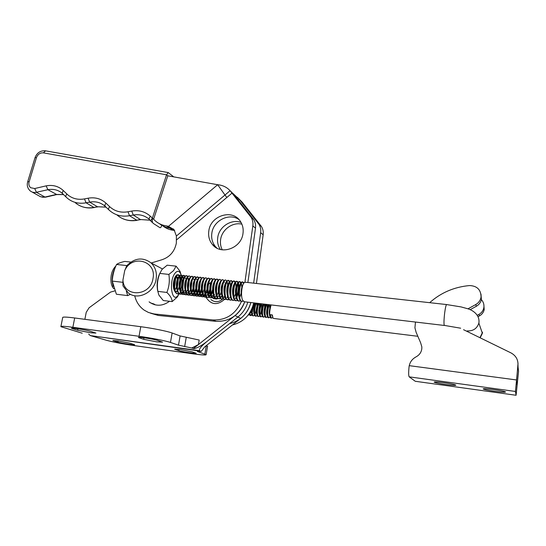 <?xml version="1.0" encoding="UTF-8"?>
<svg xmlns="http://www.w3.org/2000/svg" width="546" height="546" viewBox="0 0 546 546"><rect width="100%" height="100%" fill="white"/><g stroke="black" fill="none" stroke-linecap="round" stroke-linejoin="round"><path stroke-width="0.82" d="M193.414 348.566L193.912 348.635C196.935 348.218 201.153 345.939 206.572 341.796L237.913 317.021C242.745 313.117 246.048 308.169 247.823 302.17C246.048 308.169 242.745 313.117 237.913 317.021L235.067 315.581C239.592 311.943 242.806 307.343 244.704 301.801C239.182 315.192 229.627 321.71 216.032 321.355L158.251 315.438L150.505 313.186M84.876 319.328L86.227 312.339L89.073 307.794L110.517 292.103L114.735 290.909M155.009 304.818L154.306 304.067L155.009 304.818M151.774 303.61L151.126 302.955M198.43 344.567L235.067 315.581M229.463 323.696C240.452 320.891 247.57 313.834 250.832 302.525C249.215 308.968 245.837 314.271 240.704 318.427L204.736 346.84M88.691 334.111L90.349 335.592L199.788 350.75C198.519 349.597 200.778 346.614 206.572 341.796L237.913 317.021L240.704 318.427M180.269 349.549L192.103 351.836L196.116 353.235C197.167 354.033 182.091 351.767 178.835 350.641L174.59 349.194L180.269 349.549M117.861 340.875L129.798 343.154L134.575 344.683C135.544 345.413 121.546 343.27 117.875 342.13L112.865 340.554L117.861 340.875M206.381 345.536L207.521 346.382M204.73 346.853L201.351 351.283L90.383 335.592L106.77 340.37C113.425 342.144 122.55 343.878 134.139 345.577L192.636 353.774C201.651 355.002 206.156 355.296 206.135 354.647L207.562 346.157M201.351 351.283L197.331 351.426L206.135 354.647M143.68 339.319L156.654 341.844L162.592 342.151L157.651 340.417C153.842 339.059 137.121 336.541 138.445 337.524L143.68 339.319L143.96 337.769M77.668 330.269L90.745 332.787L95.925 333.067L90.049 331.176C85.763 329.811 70.318 327.436 71.506 328.323L77.668 330.269L77.962 328.774M198.423 344.587L193.386 348.56L191.742 347.993L198.423 344.587L199.194 340.042L180.105 335.926L172.126 333.005C167.615 331.285 152.423 328.221 140.779 326.706L74.686 317.977C66.462 316.933 62.456 316.796 62.681 317.574L60.92 326.453M191.742 347.993L178.501 345.161L170.468 342.444C165.929 340.854 150.696 337.858 139.032 336.295L72.864 327.293C64.626 326.208 60.633 326.003 60.872 326.679L82.221 333.217M241.052 222.454C231.368 218.68 219.028 226.72 217.738 237.558C217.144 241.974 218.025 245.946 220.386 249.467M222.256 249.829C220.652 246.69 220.099 243.298 220.604 239.646C221.826 229.661 232.541 221.84 241.892 224.167M174.706 230.596L173.055 230.269L169.765 228.112L173.71 229.279M256.443 283.463L263.158 234.807C263.541 231.763 262.974 228.992 261.445 226.508L242.165 202.122L237.319 197.277M242.165 202.122L233.279 193.734M244.922 282.193L252.832 225.887C253.242 222.727 252.655 219.861 251.078 217.288L230.084 190.718C226.911 187.223 222.768 185.224 217.663 184.719L168.482 226.344L166.421 225.914L169.765 228.112C165.882 227.545 162.449 226.078 159.459 223.71C162.449 226.078 165.882 227.545 169.765 228.112L173.492 229.04M238.309 200.068L239.203 199.304M253.651 283.149L260.654 232.644C261.043 229.566 260.469 226.774 258.927 224.27L239.53 199.713M253.726 302.866C250.819 314.653 243.7 322.031 232.371 325.007M162.838 225.907C165.8 228.248 169.205 229.702 173.055 230.269M238.882 219.492C229.108 212.517 213.254 220.666 211.834 233.258C211.165 238.322 212.346 242.745 215.377 246.519L216.96 248.15M208.797 231.047C210.401 215.499 232.582 208.579 240.397 221.403C242.711 224.932 243.577 228.917 243.004 233.354C241.523 248.307 220.802 255.658 212.36 244.424C209.302 240.615 208.115 236.159 208.797 231.047M168.482 226.344L174.017 229.634L176.392 236.036L176.344 243.154C174.577 251.597 169.745 257.139 161.834 259.78L151.215 262.988M231.272 192.151L233.722 194.287L230.173 190.813M230.084 190.718L224.986 195.018L217.663 184.719L167.799 175.812L166.55 174.809L167.799 175.812L153.617 219.212L154.095 219.717C157.453 223.123 161.561 225.191 166.421 225.914M152.703 303.385L154.586 304.709M234.057 194.704L253.747 219.663C255.31 222.215 255.89 225.054 255.487 228.18L247.891 282.514M169.492 301.283C162.776 306.135 156.211 306.504 149.802 302.395L149.106 301.849M222.638 299.153C218.618 302.402 214.701 302.532 210.893 299.549M241.455 301.433C235.606 314.209 226.105 320.379 212.954 319.956L153.883 313.923L148.464 312.469L144.26 310.196C139.353 306.702 136.166 301.877 134.705 295.727M153.74 219.349L152.314 218.359L166.55 174.809L43.387 152.86C40.165 152.641 37.851 154.238 36.445 157.644L28.958 182.425C28.604 184.664 29.17 186.432 30.658 187.715L34.691 188.541L46.151 185.858L34.691 188.541L30.658 187.715C29.17 186.432 28.604 184.664 28.958 182.425L36.445 157.644C37.851 154.238 40.165 152.641 43.387 152.86L166.55 174.809L168.243 172.577L173.778 176.877M46.151 185.858C52.416 184.698 57.883 186.036 62.544 189.865L63.37 190.622L62.544 189.865C57.883 186.036 52.416 184.698 46.151 185.858L47.884 189.715L35.087 192.567L32.419 192.199L30.487 191.155C27.832 188.759 26.822 185.961 27.457 182.767M63.37 190.622L67.724 194.799C72.42 198.676 77.996 200.048 84.459 198.915L88.063 198.212C94.936 197.004 100.86 198.614 105.842 203.037C100.86 198.614 94.936 197.004 88.063 198.212L84.459 198.915C77.996 200.048 72.42 198.676 67.724 194.799L63.37 190.622C62.244 192.076 62.06 193.161 62.817 193.871L66.052 197.024M105.992 203.18L109.835 206.832C114.844 211.302 120.891 212.954 127.989 211.78L131.722 211.077C138.923 209.869 145.154 211.595 150.409 216.264C145.154 211.595 138.923 209.869 131.722 211.077L127.989 211.78C120.891 212.954 114.844 211.302 109.835 206.832L105.992 203.18C104.812 204.695 104.586 205.794 105.317 206.477L108.743 209.746M150.409 216.264L153.617 219.212L150.409 216.264C149.147 217.752 148.833 218.83 149.468 219.499L151.078 221.273M161.691 225.266C161.302 227.006 160.729 227.819 159.971 227.696L153.098 223.3C152.307 222.324 152.081 220.72 152.436 218.496M56.839 194.567L47.884 189.715C53.29 188.732 58.013 189.878 62.053 193.161L62.558 193.618M36.445 157.644L35.012 157.698L27.73 181.661M212.694 297.966L213.418 298.485M159.958 273.034C157.166 278.904 156.449 284.992 157.821 291.298M176.085 266.155L167.178 265.192L162.039 269.403L159.835 273.41C157.507 279.19 156.839 285.176 157.835 291.373L158.872 295.045L163.254 300.518L172.154 301.604C172.086 298.812 170.318 295.755 166.864 292.444C169.199 286.636 169.867 280.63 168.864 274.42L173.532 270.666L176.085 266.155L179.968 271.212L181.06 274.652M181.204 275.116L180.555 273.437C179.061 270.761 177.273 270.618 175.184 273.014C168.427 280.917 171.799 304.422 178.221 295.161L179.081 293.83M178.986 293.768L177.184 297.14L172.154 301.604M174.993 290.008L176.447 287.203M177.382 279.204L176.44 276.672M174.747 277.743L175.792 276.549M176.611 276.385L177.9 278.194M178.16 279.497L177.279 287.019M174.645 283.121L174.72 282.507M174.672 278.829L174.556 278.214M175.007 277.341L175.177 277.818M175.443 279.081L174.536 286.848M176.071 291.694L177.238 290.882M177.314 291.114L176.399 291.769M174.693 291.134L173.56 288.431M180.473 290.568C181.818 286.254 182.234 281.948 181.736 277.655M181.579 276.679L181.231 275.191M178.016 289.865L179.341 286.896M180.084 280.241L179.416 276.856M179.054 276.071L178.023 274.952M177.593 274.788L176.822 274.829L175.539 276.228C173.171 280.869 172.693 285.503 174.119 290.124L174.249 290.37M157.835 291.373L166.864 292.444M159.835 273.41L168.864 274.42M174.563 279.115L174.502 278.364M177.279 280.146L177.088 277.9M178.221 289.537L179.136 286.93M179.975 280.685L179.695 277.723M130.822 262.073L124.775 261.425C120.973 262.292 118.236 263.302 116.551 264.462C114.005 269.813 112.572 275.355 112.258 281.094L116.387 294.233L127.662 295.604L126.331 291.23M130.494 294.328L127.662 295.604M112.258 281.094L122.87 282.33M116.551 264.462L126.863 265.588M152.982 278.61C156.955 260.722 131.873 253.945 124.706 270.625L126.733 265.731C134.678 257.876 142.765 256.92 151.003 262.879C155.426 267.144 157.132 272.631 156.122 279.327C154.17 292.636 137.797 300.621 128.358 293.018L122.946 285.845L122.946 279.975C123.621 297.707 150.43 296.731 152.982 278.61M157.835 291.428L157.357 289.162M124.706 270.625L122.946 279.975M445.891 384.527C452.375 385.38 455.692 385.585 455.855 385.135C454.675 384.5 450.73 383.702 444.028 382.726C437.544 381.879 434.247 381.681 434.145 382.125C435.339 382.76 439.257 383.565 445.891 384.527M494.696 391.277C501.713 392.199 505.337 392.431 505.569 391.96C504.449 391.352 500.573 390.561 493.939 389.605C486.909 388.691 483.319 388.465 483.155 388.936C484.282 389.551 488.131 390.329 494.696 391.277M415.267 381.279L516.072 395.27L415.267 381.279L409.193 376.849C408.538 375.86 408.497 372.488 409.063 366.748L409.241 365.656C410.08 362.059 412.08 359.288 415.24 357.343L416.857 356.388C419.669 354.634 421.314 352.129 421.799 348.874L421.846 346.908L420.597 342.697L416.086 332.234L414.933 327.805L415.465 322.051M470.133 309.678L476.337 306.272C479.006 304.736 480.692 302.511 481.395 299.611L480.978 294.076M429.682 302.675C440.868 292.69 454.17 286.984 469.574 285.558C477.027 285.892 480.855 289.639 481.053 296.806L480.889 297.809C480.18 300.744 478.473 302.989 475.771 304.545L467.963 308.838M483.831 304.484L484.206 309.643C483.544 312.373 481.968 314.455 479.456 315.895L478.187 316.584M481.381 299.652C483.326 301.795 484.172 304.286 483.913 307.111L483.756 308.053C483.094 310.817 481.497 312.919 478.965 314.373L477.416 315.219M518.024 366.666L518.557 371.314L517.11 385.251L516.543 380.883L518.018 363.404M463.574 329.702L510.94 352.88C515.881 355.603 518.222 359.671 517.97 365.083L515.444 391.455L409.193 376.849M518.557 371.314L516.093 395.277L515.444 391.455M272.324 317.745L271.273 318.113L270.311 314.653L272.283 314.892L273.02 318.147L273.601 318.448L417.833 336.288M271.096 304.927C269.444 310.831 269.212 315.131 270.4 317.813L271.396 318.175M270.024 317.014L268.673 317.792C267.226 315.52 267.376 311.152 269.123 304.695M268.475 304.62C266.83 310.49 266.598 314.776 267.786 317.479L268.796 317.854M267.424 316.721L266.079 317.472C264.612 315.199 264.755 310.838 266.509 304.381M265.868 304.306C264.216 310.148 263.984 314.421 265.179 317.137L266.202 317.533M264.837 316.427L263.486 317.151C262.005 314.878 262.141 310.517 263.902 304.074M263.261 303.999C261.609 309.807 261.377 314.073 262.578 316.803L263.616 317.212M262.244 316.134L260.899 316.83C259.405 314.557 259.534 310.203 261.302 303.767M260.66 303.692C259.002 309.466 258.777 313.725 259.978 316.468L261.029 316.892M261.554 303.794C261.862 308.074 261.411 311.746 260.21 314.803M259.493 316.066L258.319 316.509C256.804 314.237 256.934 309.889 258.702 303.46M258.06 303.385C256.408 309.125 256.183 313.377 257.384 316.134L258.449 316.571M257.084 315.547L255.746 316.189C254.211 313.916 254.334 309.575 256.115 303.153M255.473 303.078C253.815 308.783 253.59 313.022 254.798 315.8L256.142 316.284M256.272 309.787L255.112 314.134M254.402 315.397L253.173 315.875C252.095 314.865 251.822 312.121 252.361 307.644M251.488 309.684C251.331 312.496 251.57 314.421 252.211 315.465L253.31 315.936M253.917 302.894L253.651 309.944M251.863 315.069L250.614 315.554L249.618 313.029M249.119 313.766L249.638 315.138L250.744 315.622M250.573 315.527L251.72 314.203M252.17 313.158L253.399 304.347M249.385 314.66L248.027 315.226M444.348 325.471L244.56 301.781L242.874 300.621C240.52 297.154 241.619 285.456 243.96 282.896L245.297 282.227M243.96 282.896L242.793 281.948C239.53 281.763 237.756 299.979 241.687 301.372L243.298 301.201M241.926 301.467L240.977 301.29L239.974 300.245C237.626 296.751 238.718 285.196 241.059 282.603L242.431 281.907M241.1 282.555L239.933 281.627C236.636 281.443 234.862 299.638 238.82 301.03L240.431 300.866M242.67 282.036L243.53 283.545M239.059 301.133L238.111 300.948L237.08 299.87C234.746 296.348 235.831 284.93 238.172 282.309L239.571 281.593M238.247 282.214L237.073 281.313C233.749 281.122 231.968 299.297 235.954 300.696L237.571 300.539M239.735 297.597L241.127 293.359M241.837 287.176L241.38 283.272M239.817 281.716L240.677 283.183M236.2 300.791L235.251 300.607L234.186 299.501C231.866 295.946 232.944 284.671 235.285 282.016L236.718 281.272M235.394 281.879L234.22 280.999C230.862 280.801 229.081 298.955 233.101 300.355L234.712 300.211M236.868 297.338L238.247 293.263M239.005 286.664L238.527 282.917M236.964 281.402L237.824 282.828M238.07 283.824C238.636 287.578 238.165 291.673 236.657 296.103M236.159 297.277L235.428 298.607M233.347 300.45L232.391 300.273L231.306 299.126C228.999 295.543 230.064 284.405 232.405 281.729L233.879 280.958M232.555 281.545L231.374 280.678C227.989 280.48 226.208 298.614 230.248 300.013L231.866 299.877M236.125 288.302L235.681 282.562M234.125 281.088L234.978 282.473M230.985 300.17L229.545 299.931L228.433 298.751C226.133 295.147 227.191 284.145 229.532 281.436L231.033 280.644M229.716 281.21L228.542 280.364C225.116 280.166 223.334 298.273 227.409 299.679L229.02 299.549M233.34 287.408L233.354 285.701M231.286 280.774L232.139 282.118M230.446 296.751L229.784 297.925M228.713 299.188L227.559 299.74M228.146 299.836L226.706 299.597L225.559 298.382C223.28 294.751 224.331 283.886 226.658 281.149L228.201 280.33M226.883 280.876L225.71 280.05C222.256 279.845 220.468 297.932 224.57 299.345L226.187 299.222M230.542 286.677L230.002 281.852M228.453 280.46L229.3 281.763M227.6 296.492L226.979 297.584M225.873 298.867L224.727 299.406M225.314 299.501L223.874 299.263L222.7 298.007C220.427 294.355 221.471 283.627 223.799 280.862L225.375 280.016M224.058 280.542L222.884 279.736C219.396 279.532 217.608 297.597 221.744 299.01L223.355 298.894M224.686 297.59L225.013 297.099M227.743 286.022L227.17 281.504M224.761 296.225L224.174 297.242M223.048 298.546L221.894 299.072M222.495 299.167L221.041 298.921L219.84 297.638C217.588 293.96 218.618 283.367 220.939 280.576L222.556 279.702M221.246 280.214L220.065 279.429C216.55 279.211 214.755 297.256 218.919 298.676L220.529 298.566M222.631 296.028L222.836 295.611M224.945 285.421L224.918 284.364M224.167 287.449L223.969 289.182M221.929 295.959L220.625 297.857M220.222 298.225L219.076 298.737M219.676 298.833L218.223 298.587L216.987 297.263C214.749 293.564 215.772 283.108 218.093 280.296L219.745 279.388M218.393 279.832L217.253 279.115C213.704 278.897 211.909 296.922 216.1 298.341L217.711 298.239M220.065 295.236L221.137 292.356M222.154 284.855L222.12 283.934M221.417 286.527L221.082 289.496M216.359 298.437L215.404 298.252L214.141 296.894C211.923 293.175 212.933 282.848 215.247 280.009L216.933 279.081M215.615 279.545L214.441 278.801C210.865 278.583 209.07 296.587 213.288 298.007L214.906 297.911M216.98 295.488L218.311 292.171M217.199 279.211L218.025 280.385M218.659 285.817L218.223 289.605M216.284 295.42L214.988 297.236M214.592 297.584L213.459 298.075M214.052 298.164L212.592 297.925L211.302 296.519C209.098 292.779 210.101 282.596 212.408 279.729L214.134 278.767M212.824 279.231L211.643 278.494C208.04 278.269 206.238 296.253 210.483 297.672L212.101 297.584M212.483 297.338L213.725 295.952M214.162 295.222L214.537 294.485M214.394 278.897L215.226 280.043M215.888 285.189L215.377 289.626M213.466 295.154L213.022 295.884M211.787 297.263L210.654 297.741M211.254 297.829L209.794 297.59L208.47 296.15C206.279 292.39 207.275 282.337 209.575 279.45L211.336 278.46M210.033 278.91L208.852 278.18C205.214 277.955 203.412 295.918 207.685 297.338L209.302 297.263M211.357 294.949L212.681 291.782M211.602 278.59L212.428 279.702M212.551 289.598L211.118 293.98M210.66 294.881L209.384 296.608M208.988 296.942L207.862 297.413M208.463 297.502L206.995 297.256L205.644 295.775C203.467 292.001 204.45 282.084 206.743 279.17L208.545 278.146M207.248 278.583L206.06 277.873C202.395 277.641 200.594 295.584 204.893 297.01L206.504 296.935M208.552 294.676L210.073 290.943M208.818 278.276L209.637 279.368M209.725 289.537L208.319 293.734M207.862 294.608L207.487 295.215M206.197 296.621L205.071 297.079M205.671 297.167L204.204 296.928L202.819 295.406C200.969 289.476 201.338 283.968 203.924 278.89L205.767 277.839M204.463 278.262L203.276 277.566C199.583 277.334 197.775 295.25 202.109 296.683L203.719 296.615M204.102 296.382L205.323 295.079M206.914 289.441L205.521 293.482M205.064 294.335L203.801 295.987M203.412 296.301L202.293 296.751M202.894 296.84L201.419 296.601L200.007 295.038C198.164 289.134 198.532 283.661 201.105 278.61L202.989 277.532M201.686 277.941L200.505 277.259C196.778 277.02 194.97 294.922 199.324 296.348L200.942 296.287M201.317 296.062L202.539 294.792M203.262 277.661L204.067 278.692M204.115 289.332L202.73 293.229M202.279 294.055L201.024 295.673M200.635 295.987L199.515 296.423M200.116 296.512L198.642 296.266L197.195 294.663C195.372 288.8 195.734 283.36 198.3 278.337L200.355 277.279M198.921 277.621L197.734 276.952C193.973 276.706 192.165 294.587 196.553 296.021L198.164 295.966M198.546 295.748L199.761 294.499M200.491 277.354L201.297 278.364M202.088 282.603L202.081 283.872M201.317 289.203L199.945 292.97M199.495 293.782L198.246 295.359M197.857 295.666L196.744 296.096M197.345 296.185L195.864 295.939L194.39 294.294C192.581 288.465 192.95 283.06 195.495 278.064L197.591 276.972M196.157 277.3L194.97 276.645C191.182 276.399 189.373 294.26 193.782 295.693L195.4 295.645M195.775 295.427L196.983 294.212M197.406 293.577L198.724 290.725M197.727 277.047L198.532 278.03M199.338 282.145L199.351 283.21M198.799 287.96L197.167 292.717M196.724 293.502L195.475 295.052M195.093 295.352L193.98 295.768M194.581 295.857L193.1 295.611L191.591 293.925C189.796 288.138 190.165 282.76 192.697 277.791L194.826 276.665M193.4 276.986L192.212 276.337C188.397 276.092 186.582 293.932 191.025 295.366L192.636 295.325M193.011 295.113L194.219 293.919M194.635 293.298L195.953 290.499M196.69 287.96L197.29 282.753M197.188 280.603L197.079 279.839M194.977 276.74L195.768 277.702M196.601 281.702L196.615 282.603M195.994 287.96L194.396 292.458M193.953 293.229L192.711 294.738M192.329 295.031L191.223 295.441M191.823 295.529L190.342 295.284L188.8 293.55C187.019 287.803 187.387 282.459 189.906 277.518L192.069 276.358M190.65 276.665L189.462 276.03C185.613 275.778 183.797 293.598 188.268 295.038L189.878 295.004M192.69 291.489L193.188 290.274M193.891 287.933L194.56 282.18M194.437 280.187L194.349 279.572M192.226 276.44L193.011 277.375M192.984 288.745L191.626 292.199M191.189 292.949L189.953 294.43M189.571 294.717L188.466 295.12M189.073 295.202L187.585 294.956L186.015 293.182C184.248 287.469 184.616 282.159 187.114 277.245L188.78 275.955L189.325 276.051M187.906 276.351L186.718 275.73C182.842 275.471 181.026 293.27 185.517 294.71L187.135 294.683M187.503 294.478L188.698 293.332M188.998 292.376L190.431 290.042M191.127 280.842L191.155 281.511M186.821 294.396L185.722 294.792M186.329 294.874L184.835 294.628L183.238 292.813C181.484 287.141 181.852 281.859 184.336 276.979L186.036 275.648L186.582 275.744M185.162 276.037L183.975 275.423C180.071 275.164 178.255 292.943 182.774 294.39L184.391 294.362M184.76 294.164L185.947 293.038M186.234 292.083L187.681 289.81M188.329 287.79L189.1 281.122M186.739 275.832L187.524 276.72M187.974 277.839L188.431 280.999M184.077 294.082L182.985 294.465M183.593 294.553L182.091 294.308L180.46 292.444C178.726 286.807 179.088 281.565 181.559 276.706L183.299 275.348L184.787 276.399M182.432 275.723L181.245 275.123C177.307 274.856 175.491 292.615 180.037 294.062L181.647 294.041M182.023 293.844L183.203 292.752M185.558 287.681L186.384 280.624M185.681 280.016L185.708 280.507M182.937 292.11L181.722 293.495M181.34 293.768L180.248 294.144M180.856 294.226L179.361 293.98L177.696 292.069C175.976 286.479 176.338 281.272 178.788 276.44L180.569 275.048L182.05 276.071M179.702 275.409L178.515 274.815C174.549 274.556 172.727 292.294 177.3 293.741L178.917 293.721M179.286 293.53L180.467 292.458M182.794 287.565L183.661 280.146M183.49 278.542L182.774 276.228M182.965 279.613L182.992 280.03M178.61 293.455L177.518 293.823M178.126 293.905L176.624 293.659L174.932 291.7C173.225 286.152 173.594 280.972 176.024 276.174L177.839 274.74L178.562 274.925M180.043 287.435L180.951 279.682M180.767 278.207L180.003 275.832M174.584 287.469L175.614 278.549M175.314 277.505L175.143 277.15M177.32 287.681L178.337 278.938M178.037 277.859L176.495 276.583M175.191 277.798C173.594 280.951 173.232 284.637 174.092 288.875M175.396 291.277L177.464 291.544M180.071 287.879L181.06 279.327M180.528 277.682L179.238 276.883M177.955 278.057C176.331 281.231 175.962 284.964 176.849 289.257M180.733 291.482L182.275 289.339M182.384 290.035C181.456 285.619 181.825 281.797 183.497 278.576L181.989 277.184M180.719 278.317C179.074 281.518 178.706 285.292 179.614 289.646M180.903 291.96L182.958 292.158M183.483 291.782L184.439 290.636M185.585 288.268L186.527 280.139M186.241 278.924L184.746 277.484M183.661 292.301L185.708 292.465M188.35 288.452L189.264 280.548M188.991 279.286L187.51 277.784M186.275 278.842C184.582 282.084 184.214 285.947 185.162 290.417M186.432 292.636L188.472 292.772M189.844 291.346L190.554 290.049M191.127 288.629L192.008 280.972M189.066 279.108C187.346 282.371 186.971 286.275 187.947 290.806M189.203 292.977L191.236 293.086M191.762 292.676L193.236 290.486M194.499 280.023L193.052 278.392M191.858 279.375C190.117 282.664 189.742 286.602 190.731 291.195M191.98 293.318L194.007 293.393M194.533 292.97L196 290.745M196.696 288.957L197.515 281.845M196.853 279.375L195.837 278.699M194.656 279.641C192.888 282.951 192.513 286.93 193.53 291.578M194.765 293.659L196.785 293.7M197.311 293.27L198.778 291.004M199.488 289.107L200.28 282.302M197.454 279.907C195.673 283.238 195.297 287.257 196.328 291.967M197.556 294.001L199.57 294.007M200.095 293.564L201.556 291.257M200.266 280.18C198.457 283.531 198.082 287.592 199.133 292.349M200.355 294.342L202.361 294.321M203.078 280.446C201.256 283.824 200.873 287.919 201.945 292.738M203.16 294.69L205.16 294.628M205.685 294.157L207.139 291.762M205.903 280.719C204.054 284.118 203.672 288.247 204.764 293.12M205.972 295.031L207.965 294.936M208.538 294.615L209.944 292.014M208.736 280.985L208.722 281.006C206.859 284.418 206.477 288.588 207.589 293.509M208.784 295.372L210.77 295.243M211.302 294.744L212.749 292.26M211.575 281.245L211.548 281.292C209.671 284.732 209.295 288.936 210.422 293.891M211.609 295.72L213.588 295.557M214.421 281.497L214.373 281.586C212.483 285.053 212.114 289.284 213.261 294.28M216.939 295.338L217.247 294.929L216.967 295.434M217.274 281.756L217.212 281.873C215.308 285.367 214.94 289.633 216.1 294.663M217.267 296.41L219.239 296.171M220.024 295.29L221.212 292.984M220.134 282.016L220.052 282.166C218.134 285.688 217.772 289.981 218.953 295.052M220.106 296.751L222.072 296.478M225.116 288.834L225.205 288.063M225.211 284.405L225.123 283.852M224.556 282.275L223.962 281.825M223 282.275L222.898 282.459C220.973 286.008 220.611 290.335 221.806 295.434M222.959 297.099L224.911 296.785M228.037 284.841L226.802 282.145M225.812 282.678L225.751 282.76C223.812 286.329 223.457 290.684 224.665 295.823M230.774 284.609L229.654 282.466M228.678 282.958L228.603 283.053C226.665 286.657 226.303 291.038 227.539 296.205M232.582 293.912L232.869 293.025M231.634 283.067L231.47 283.347C229.518 286.978 229.163 291.393 230.412 296.594M234.009 297.085L235.442 294.13M236.534 286.234L235.381 283.108M234.432 283.531L234.343 283.647C232.378 287.305 232.03 291.748 233.292 296.976M239.38 286.732L238.247 283.435M237.319 283.824L237.217 283.947C235.251 287.626 234.903 292.103 236.179 297.365M241.189 294.553L241.53 293.366M242.226 287.244L241.12 283.763M240.213 284.118L240.097 284.248C238.124 287.96 237.783 292.458 239.073 297.747M243.106 284.405L242.99 284.548C241.004 288.288 240.663 292.813 241.967 298.136M251.078 311.445L250.225 313.274M254.156 302.921L254.388 307.357M252.354 314.264L252.764 313.602L252.293 313.984M251.617 313.684L251.044 310.565M256.709 303.221L256.968 305.767M256.716 309.691L256.231 311.889M254.197 314.018C253.214 311.438 253.549 307.78 255.221 303.044M259.261 303.521L259.521 306.217M256.791 314.36C255.794 311.8 256.135 308.128 257.808 303.351M259.384 314.694C258.381 312.162 258.722 308.483 260.394 303.658M264.38 304.129L264.639 307.159M261.978 315.035L261.984 315.035C260.974 312.524 261.316 308.838 262.988 303.965M266.953 304.436L267.206 307.651M264.592 315.397L264.578 315.363C263.575 312.865 263.916 309.173 265.588 304.272M269.526 304.743L269.772 308.156M267.199 315.759L267.178 315.69C266.182 313.213 266.523 309.507 268.195 304.586M269.82 316.114L269.785 316.025C268.796 313.554 269.13 309.841 270.802 304.893M272.44 316.475L271.922 314.851M198.014 351.747L198.102 351.228M204.866 354.061L206.286 345.611M113.766 340.916L113.855 340.438M117.875 342.13L118.1 340.902M178.835 350.641L179.047 349.392M175.246 349.488L175.327 349.044M184.657 346.614L186.234 337.448M178.501 345.161L180.105 335.926M170.468 342.444L172.126 333.005M139.032 336.295L140.779 326.706M72.864 327.293L74.686 317.977M72.714 328.808L72.836 328.173M139.326 337.913L139.435 337.326M260.722 225.491L258.203 223.246M263.158 234.807L260.654 232.644M176.583 239.865L232.016 193.107M250.341 216.243L253.01 218.618M252.832 225.887L255.487 228.18M212.954 319.956L216.032 321.355M154.689 314.018L158.251 315.438M226.843 197.475L224.986 195.018L176.392 236.036M32.391 192.192L40.172 196.546L42.704 197.236L45.618 197.154L56.764 194.588M34.691 188.541L36.486 192.369L44.984 197.051L56.218 194.465L63.507 194.54M149.311 219.355C144.765 215.445 139.421 214.012 133.272 215.035L129.545 215.731C121.656 217.028 114.913 215.206 109.316 210.278L108.988 209.978C108.265 209.295 108.49 208.203 109.678 206.688M116.803 214.803C122.324 219.663 128.965 221.458 136.732 220.202L140.397 219.526L150.102 220.202L140.397 219.526L133.272 215.035L131.722 211.077M140.779 219.635L136.732 220.202L129.545 215.731L127.989 211.78M105.071 206.245C100.744 202.464 95.618 201.092 89.687 202.122L86.091 202.819C78.897 204.067 72.679 202.552 67.438 198.28L66.312 197.27C65.561 196.567 65.752 195.482 66.878 194.028M75.519 202.928C80.692 207.146 86.821 208.64 93.905 207.425L97.447 206.75L105.972 207.098M106.006 207.132L97.447 206.75L89.687 202.122L88.063 198.212M97.898 206.866L93.905 207.425L86.091 202.819L84.459 198.915M43.387 152.86L45.564 150.846M29.143 181.702L27.71 181.716L27.477 182.671M152.314 218.359C151.003 219.799 150.662 220.85 151.29 221.512L152.006 222.263M209.684 292.581L210.306 295.468M210.626 296.062L211.684 297.338M212.005 297.638L214.066 298.71M114.872 268.461C112.947 272.113 112.046 276.351 112.176 281.183L113.131 286.404M476.337 306.272L475.771 304.545M479.456 315.895L478.965 314.373M518.072 366.182L517.97 365.083M409.241 365.656L516.427 379.948M446.703 304.566L446.567 304.552C445.945 305.187 445.29 308.115 444.615 313.343C443.905 319.806 443.789 323.819 444.28 325.389L460.66 328.207M479.06 321.928L478.856 323.095C477.04 328.555 473.164 331.169 467.205 330.931M482.575 332.234L479.948 337.715M261.445 226.508L258.927 224.27M251.078 217.288L253.747 219.663M212.36 244.424L215.377 246.519M40.8 196.819L45.543 197.174M35.033 157.637C36.978 152.771 40.418 150.491 45.338 150.805L168.243 172.577M137.114 220.311C132.337 221.15 127.798 220.714 123.492 219.001M94.356 207.541C89.79 208.381 85.449 207.992 81.327 206.381M63.561 194.594L56.825 194.574M227.177 293.557L227.02 294.349M224.502 299.42C217.178 305.664 210.981 304.907 205.91 297.14M205.801 296.867L205.296 295.12M217.97 298.444C216.844 299.372 214.851 299.099 211.998 297.638M210.326 282.739L208.456 284.343M180.555 273.437L179.968 271.212M178.61 294.615L177.614 296.553M175.539 276.228L174.945 277.423M115.868 265.991C112.367 269.553 110.722 274.406 110.934 280.548M113.875 288.779C112.094 286.971 111.111 284.275 110.94 280.685M162.435 268.953L151.003 262.879M481.395 299.611L480.889 297.809M484.206 309.643L483.756 308.053M244.949 282.186L446.567 304.552L461.077 306.92L467.656 308.729C471.73 309.889 479.279 313.882 479.006 321.819L478.856 323.095L482.384 333.319L480.173 337.824M242.793 281.948L242.083 281.866M239.933 281.627L239.223 281.552M237.073 281.313L236.363 281.231M234.22 280.999L233.517 280.917M231.374 280.678L230.671 280.603M228.542 280.364L227.839 280.289M225.71 280.05L225.007 279.975M222.884 279.736L222.181 279.661M220.065 279.429L219.369 279.347M217.253 279.115L216.557 279.033M214.441 278.801L213.752 278.726M211.643 278.494L210.954 278.412M208.852 278.18L208.156 278.105M206.06 277.873L205.371 277.798M203.276 277.566L202.593 277.491M200.505 277.259L199.816 277.177M197.734 276.952L197.051 276.87M194.97 276.645L194.287 276.569M192.212 276.337L191.53 276.262M189.462 276.03L188.78 275.955M186.718 275.73L186.036 275.648M183.975 275.423L183.299 275.348M181.245 275.123L180.569 275.048M178.515 274.815L177.839 274.74M195.277 292.062L194.629 293.263M198 292.417L197.393 293.536M200.73 292.779L200.17 293.803M203.467 293.134L202.955 294.076M211.718 294.212L211.336 294.888M230.173 282.869L229.907 282.016M232.494 281.613L232.384 281.272M235.824 283.47L235.579 282.726M235.333 281.954L235.203 281.559M238.657 283.77L238.431 283.087M238.172 282.302L238.029 281.852M241.496 284.07L241.284 283.449M241.025 282.651L240.861 282.145M243.885 282.999L243.693 282.439M237.217 283.947L237.414 283.606M240.097 284.248L240.322 283.872M242.99 284.548L243.229 284.145M267.417 316.694L267.178 317.076M270.017 316.987L269.751 317.41"/></g></svg>
